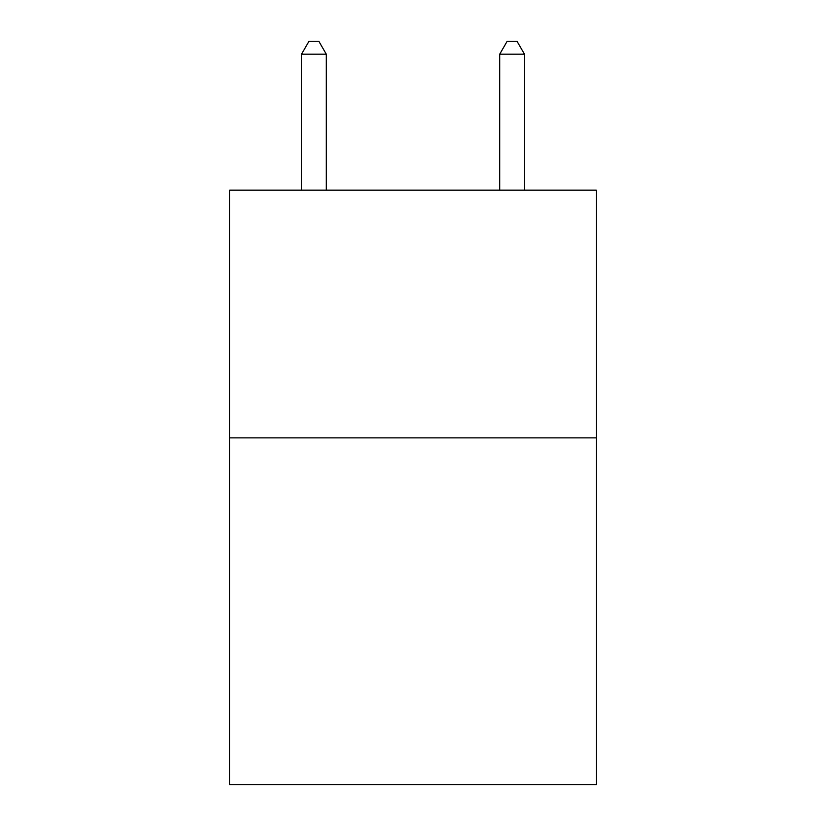 <?xml version="1.0" encoding="UTF-8"?>
<svg xmlns="http://www.w3.org/2000/svg" width="826" height="826" viewBox="0 0 826 826"><rect width="100%" height="100%" fill="white"/><g stroke="black" fill="none" stroke-linecap="round" stroke-linejoin="round"><path stroke-width="1.24" d="M596.32 437.873L596.32 784.7L229.68 784.7L229.68 190.135L596.32 190.135L596.32 437.873L229.68 437.873M326.291 190.135L326.291 54.186L301.521 54.186L301.521 190.135M301.521 54.186L308.955 41.3L318.857 41.3L326.291 54.186M524.479 190.135L524.479 54.186L499.709 54.186L499.709 190.135M499.709 54.186L507.143 41.3L517.045 41.3L524.479 54.186"/></g></svg>
